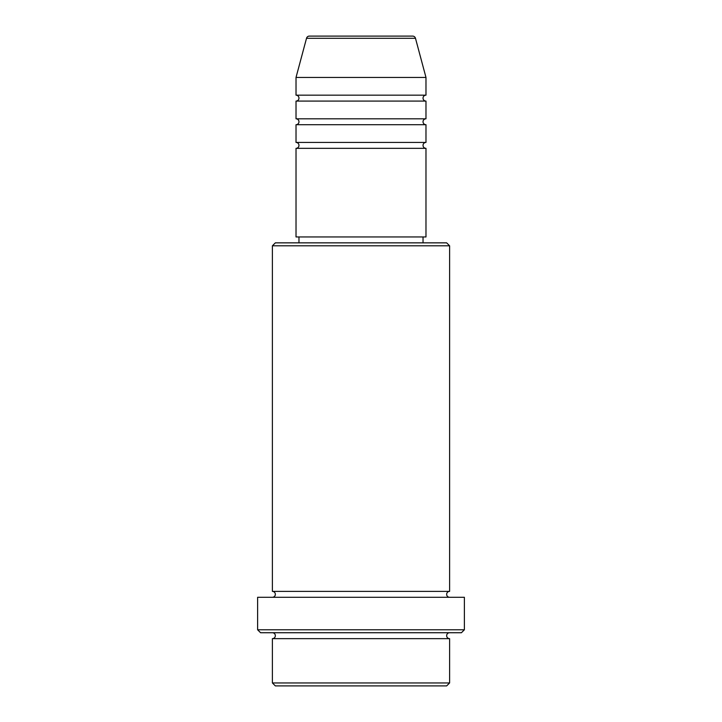 <?xml version="1.0" encoding="UTF-8"?>
<svg xmlns="http://www.w3.org/2000/svg" width="722" height="722" viewBox="0 0 722 722"><rect width="100%" height="100%" fill="white"/><g stroke="black" fill="none" stroke-linecap="round" stroke-linejoin="round"><path stroke-width="1.08" d="M415.484 38.293L306.516 38.293A2.951 2.951 0 0 1 309.368 36.1L412.632 36.1A2.951 2.951 0 0 1 415.484 38.293L425.98 77.453L296.02 77.453L296.02 95.169A2.951 2.951 0 0 1 298.971 98.129A2.951 2.951 0 0 1 296.02 101.08L296.02 118.805A2.951 2.951 0 0 1 298.971 121.756A2.951 2.951 0 0 1 296.02 124.707L296.02 142.433A2.951 2.951 0 0 1 298.971 145.384A2.951 2.951 0 0 1 296.02 148.335L296.02 236.951L425.98 236.951L425.98 148.335L296.02 148.335M425.98 77.453L425.98 95.169A2.951 2.951 0 0 0 423.029 98.129A2.951 2.951 0 0 0 425.98 101.08L425.98 118.805A2.951 2.951 0 0 0 423.029 121.756A2.951 2.951 0 0 0 425.98 124.707L425.98 142.433A2.951 2.951 0 0 0 423.029 145.384A2.951 2.951 0 0 0 425.98 148.335M446.656 685.9L275.344 685.9L272.393 682.949L449.607 682.949L446.656 685.9M272.393 245.805L275.344 242.854L446.656 242.854L449.607 245.805L272.393 245.805L272.393 591.381A2.951 2.951 0 0 1 275.344 594.341A2.951 2.951 0 0 1 272.393 597.293M461.421 632.734L260.579 632.734L257.619 629.783L464.381 629.783L461.421 632.734M272.393 632.734A2.951 2.951 0 0 1 275.344 635.685A2.951 2.951 0 0 1 272.393 638.645L272.393 682.949M449.607 632.734A2.951 2.951 0 0 0 446.656 635.685A2.951 2.951 0 0 0 449.607 638.645L272.393 638.645M449.607 245.805L449.607 591.381A2.951 2.951 0 0 0 446.656 594.341A2.951 2.951 0 0 0 449.607 597.293M425.98 124.707L296.02 124.707M425.98 142.433L296.02 142.433M298.971 236.951L298.971 242.854M423.029 236.951L423.029 242.854M449.607 591.381L272.393 591.381M464.381 629.783L464.381 597.293L257.619 597.293L257.619 629.783M449.607 638.645L449.607 682.949M306.516 38.293L296.02 77.453M425.98 95.169L296.02 95.169M425.98 101.08L296.02 101.08M425.98 118.805L296.02 118.805"/></g></svg>
